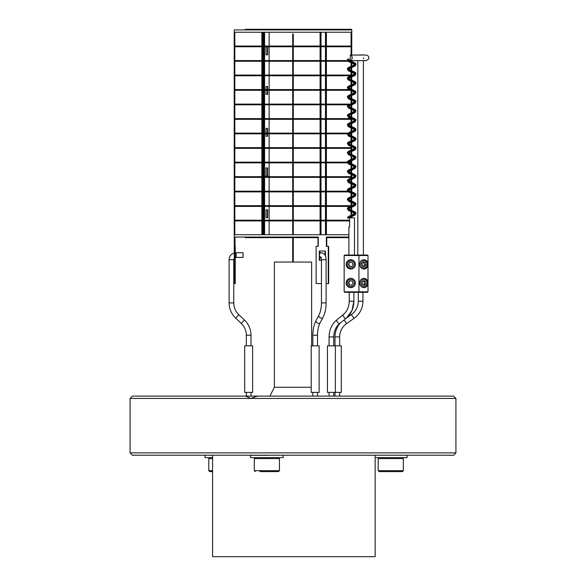 <?xml version="1.0" encoding="UTF-8"?>
<svg xmlns="http://www.w3.org/2000/svg" width="586" height="586" viewBox="0 0 586 586"><rect width="100%" height="100%" fill="white"/><g stroke="black" fill="none" stroke-linecap="round" stroke-linejoin="round"><path stroke-width="0.88" d="M455.923 452.897L453.593 455.227L132.407 455.227L130.077 452.897L455.923 452.897L455.923 398.436L130.077 398.436L130.077 452.897M130.077 398.436L132.407 396.107L245.519 396.107L250.83 398.436L257.415 396.107L245.519 396.107M257.415 396.107L453.593 396.107L455.923 398.436M409.372 455.227L176.628 455.227M375.15 455.315L375.15 556.7L212.579 556.7L212.579 455.315M379.135 471.605L378.204 470.675L403.336 470.675L402.406 471.605L379.201 471.605M397.301 471.605L390.305 471.605M279.449 470.675L279.449 458.574L254.317 458.574L254.317 470.675L279.449 470.675L278.518 471.605L259.913 471.605M268.52 471.605L261.554 471.605M212.579 471.605L209.707 471.605L212.579 471.605M205.056 455.315L205.056 457.644L212.579 457.644M375.15 457.644L407.065 457.644L407.065 455.315M266.879 455.315L250.588 455.315L250.588 457.644L283.177 457.644L283.177 455.315M349.6 220.915L320.989 220.915L320.989 234.73L348.897 234.73M351.688 217.824L351.688 215.868M351.688 215.055L351.688 211.209M351.688 210.396L351.688 206.558M350.098 206.404L320.989 206.404L320.989 220.219L349.6 220.219M349.981 191.886L320.989 191.886L320.989 205.701L351.688 205.701L351.688 201.899M351.688 201.086L351.688 197.248M351.688 196.435L351.688 192.589M350.289 191.19L351.688 191.19L351.688 187.938M351.688 187.124L351.688 183.279M351.688 182.466L351.688 178.627M351.688 177.814L351.688 177.375L320.989 177.375L320.989 191.19L348.575 191.19M348.055 162.857L320.989 162.857L320.989 176.672L351.688 176.672L351.688 173.969M351.688 173.156L351.688 169.317M351.688 168.504L351.688 164.659M351.688 163.846L351.688 162.857L349.403 162.857M348.48 162.161L351.688 162.161L351.688 160.007M351.688 159.194L351.688 155.349M351.688 154.536L351.688 150.697M351.688 149.884L351.688 148.346L320.989 148.346L320.989 162.161L347.593 162.161M347.579 133.828L320.989 133.828L320.989 147.643L351.688 147.643L351.688 146.039M351.688 145.225L351.688 141.387M351.688 140.574L351.688 136.728M351.688 135.915L351.688 133.828L348.436 133.828M349.285 133.132L351.688 133.132L351.688 132.084M351.688 131.264L351.688 127.418M351.688 126.605L351.688 122.774M351.688 121.954L351.688 119.317L320.989 119.317L320.989 133.132L347.989 133.132M348.48 104.806L320.989 104.806L320.989 118.621L351.688 118.621L351.688 118.108M351.688 117.295L351.688 113.464M351.688 112.644L351.688 108.798M351.688 107.985L351.688 104.806L350.135 104.806M351.688 103.334L351.688 99.488M351.688 98.675L351.688 94.844M351.688 94.024L351.688 90.288L320.989 90.288L320.989 104.103L349.827 104.103M351.688 89.365L351.688 85.534M351.688 84.714L351.688 80.875M351.688 80.055L351.688 76.224M350.802 75.777L320.989 75.777L320.989 89.592L350.252 89.592M349.315 61.259L320.989 61.259L320.989 75.074L351.688 75.074L351.688 71.565M351.688 70.745L351.688 66.914M351.688 66.101L351.688 62.255M351.688 61.435L351.263 61.259M351.688 55.047L351.688 46.748L320.989 46.748L320.989 60.563L348.179 60.563M349.622 60.563L350.296 60.563M351.688 46.045L351.688 32.23L320.989 32.23L320.989 46.045L351.688 46.045M325.391 255.848L325.391 251.013L319.319 251.013L319.319 260.323L321.45 260.323M320.366 46.045L320.366 32.23L263.253 32.23L263.253 46.045L320.366 46.045M320.366 60.563L320.366 46.748L263.253 46.748L263.253 60.563L320.366 60.563M320.366 75.074L320.366 61.259L263.253 61.259L263.253 75.074L320.366 75.074M320.366 89.592L320.366 75.777L263.253 75.777L263.253 89.592L320.366 89.592M320.366 104.103L320.366 90.288L263.253 90.288L263.253 104.103L320.366 104.103M320.366 118.621L320.366 104.806L263.253 104.806L263.253 118.621L320.366 118.621M320.366 133.132L320.366 119.317L263.253 119.317L263.253 133.132L320.366 133.132M320.366 147.643L320.366 133.828L263.253 133.828L263.253 147.643L320.366 147.643M320.366 162.161L320.366 148.346L263.253 148.346L263.253 162.161L320.366 162.161M320.366 176.672L320.366 162.857L263.253 162.857L263.253 176.672L320.366 176.672M320.366 191.19L320.366 177.375L263.253 177.375L263.253 191.19L320.366 191.19M320.366 205.701L320.366 191.886L263.253 191.886L263.253 205.701L320.366 205.701M320.366 220.219L320.366 206.404L263.253 206.404L263.253 220.219L320.366 220.219M320.366 234.73L320.366 220.915L263.253 220.915L263.253 234.73L320.366 234.73M234.305 252.969L234.21 234.73L262.653 234.73L262.653 220.915L234.21 220.915L234.217 234.73L234.21 220.219L262.653 220.219L262.653 206.404L234.21 206.404L234.217 220.219L234.21 205.701L262.653 205.701L262.653 191.886L234.21 191.886L234.217 205.701L234.21 191.19L262.653 191.19L262.653 177.375L234.21 177.375L234.217 191.19L234.21 176.672L262.653 176.672L262.653 162.857L234.21 162.857L234.217 176.672L234.21 162.161L262.653 162.161L262.653 148.346L234.21 148.346L234.217 162.161L234.21 147.643L262.653 147.643L262.653 133.828L234.21 133.828L234.217 147.643L234.21 133.132L262.653 133.132L262.653 119.317L234.21 119.317L234.217 133.132L234.21 118.621L262.653 118.621L262.653 104.806L234.21 104.806L234.217 118.621L234.21 104.103L262.653 104.103L262.653 90.288L234.21 90.288L234.217 104.103L234.21 89.592L262.653 89.592L262.653 75.777L234.21 75.777L234.217 89.592L234.21 75.074L262.653 75.074L262.653 61.259L234.21 61.259L234.217 75.074L234.21 60.563L262.653 60.563L262.653 46.748L234.21 46.748L234.217 60.563L234.21 46.045L262.653 46.045L262.653 32.23L234.217 32.23L234.21 46.045L234.21 29.908L351.79 29.908L351.725 55.047M321.45 283.595L316.132 283.595L316.132 246.354L318.264 246.354L318.264 237.052L234.4 237.052L234.4 246.354L235.235 246.354L235.235 283.595L234.21 283.595L234.319 251.013M348.897 237.052L326.365 237.052L326.365 246.354L328.263 246.354L328.263 283.595L326.109 283.595M351.725 206.543L351.725 210.411C358.815 213.333 355.9 213.765 351.695 215.868L351.725 217.824M351.725 192.604L351.725 196.42C344.568 199.372 347.483 199.797 351.695 201.899C355.783 204.346 357.064 203.086 351.695 205.745C344.568 208.682 347.483 209.107 351.695 211.209L351.725 215.04M351.725 201.914L351.79 205.701M351.725 197.233L351.725 201.101M351.725 159.993L351.725 163.86C358.815 166.783 355.9 167.215 351.695 169.317L351.725 173.17C358.815 176.093 355.9 176.525 351.695 178.627L351.725 182.48C358.815 185.403 355.9 185.835 351.695 187.938L351.79 191.82M351.725 136.743L351.725 140.559C344.568 143.511 347.483 143.936 351.695 146.046L351.725 149.87C344.568 152.821 347.483 153.246 351.695 155.356C355.783 157.795 357.064 156.535 351.695 159.194C344.568 162.132 347.483 162.556 351.695 164.666C355.783 167.105 357.064 165.845 351.695 168.504C344.568 171.442 347.483 171.866 351.695 173.976L351.725 177.8C344.568 180.752 347.483 181.177 351.695 183.279C355.783 185.725 357.064 184.465 351.695 187.124C344.568 190.062 347.483 190.487 351.695 192.589C355.783 195.035 357.064 193.776 351.695 196.435M351.725 183.293L351.725 187.11M351.725 164.673L351.725 168.49M351.725 150.683L351.725 154.55M351.725 155.363L351.725 159.18M351.725 113.442L351.725 117.31C358.815 120.24 355.9 120.665 351.695 122.767L351.725 126.62C358.815 129.55 355.9 129.975 351.695 132.077L351.725 135.93C358.815 138.86 355.9 139.285 351.695 141.387L351.725 145.24M351.79 90.229L351.725 94.009C344.568 96.961 347.483 97.393 351.695 99.495L351.725 103.319C344.568 106.271 347.483 106.703 351.695 108.806C355.783 111.245 357.064 109.985 351.695 112.644C344.568 115.581 347.483 116.006 351.695 118.116L351.725 121.939M351.725 127.44L351.725 131.249C344.568 134.201 347.483 134.626 351.695 136.736C355.783 139.175 357.064 137.915 351.695 140.574M351.79 104.11L351.725 108C358.815 110.93 355.9 111.355 351.695 113.457C347.601 115.903 346.319 114.644 351.695 117.303M351.725 108.82L351.725 112.629M353.505 60.629L351.79 60.636L351.725 61.457C358.815 64.379 355.9 64.804 351.695 66.907L351.725 70.767C358.815 73.689 355.9 74.114 351.695 76.217L351.725 80.077C358.815 83 355.9 83.424 351.695 85.527L351.725 89.38C358.815 92.31 355.9 92.734 351.695 94.837L351.725 98.69M351.725 80.89L351.725 84.699C344.568 87.651 347.483 88.083 351.695 90.185C355.783 92.625 357.064 91.365 351.695 94.024M351.695 61.442L348.377 59.523A0.41 0.41 -90 0 0 347.967 59.113A0.41 0.41 -90 0 0 347.564 59.523C347.637 60.365 349.014 61.274 351.695 62.255C355.783 64.694 357.064 63.434 351.695 66.093C344.568 69.031 347.483 69.463 351.695 71.565L351.79 75.367M351.725 62.27L351.725 66.079M319.766 260.323L319.766 257.393M319.766 252.734L319.766 251.013M267.399 86.472L267.399 89.592M267.399 90.288L267.399 94.383M267.399 167.933L267.399 175.844M267.399 209.825L267.399 217.743M267.399 128.363L267.399 133.132M267.399 133.828L267.399 136.282M267.399 46.902L267.399 54.82M326.395 46.045L326.395 32.23M326.395 60.563L326.395 46.748M326.395 75.074L326.395 61.259M326.395 89.592L326.395 75.777M326.395 104.103L326.395 90.288M326.395 118.621L326.395 104.806M326.395 133.132L326.395 119.317M326.395 147.643L326.395 133.828M326.395 162.161L326.395 148.346M326.395 176.672L326.395 162.857M326.395 191.19L326.395 177.375M326.395 205.701L326.395 191.886M326.395 220.219L326.395 206.404M326.395 234.73L326.395 220.915M326.776 246.354L326.776 237.652M328.263 283.595L328.665 283.595L328.665 246.354L328.263 246.354M264.301 32.23L264.301 46.045M264.301 46.748L264.301 60.563M264.301 61.259L264.301 75.074M264.301 75.777L264.301 89.592M264.301 90.288L264.301 104.103M264.301 104.806L264.301 118.621M264.301 119.317L264.301 133.132M264.301 133.828L264.301 147.643M264.301 148.346L264.301 162.161M264.301 162.857L264.301 176.672M264.301 177.375L264.301 191.19M264.301 191.886L264.301 205.701M264.301 206.404L264.301 220.219M264.301 220.915L264.301 234.73M262.198 220.915L262.198 234.73M262.198 206.404L262.198 220.219M262.198 191.886L262.198 205.701M262.198 177.375L262.198 191.19M262.198 162.857L262.198 176.672M262.198 148.346L262.198 162.161M262.198 133.828L262.198 147.643M262.198 119.317L262.198 133.132M262.198 104.806L262.198 118.621M262.198 90.288L262.198 104.103M262.198 75.777L262.198 89.592M262.198 61.259L262.198 75.074M262.198 46.748L262.198 60.563M262.198 32.23L262.198 46.045M264.191 234.73L264.191 220.915M264.191 220.219L264.191 206.404M264.191 205.701L264.191 191.886M264.191 191.19L264.191 177.375M264.191 176.672L264.191 162.857M264.191 162.161L264.191 148.346M264.191 147.643L264.191 133.828M264.191 133.132L264.191 119.317M264.191 118.621L264.191 104.806M264.191 104.103L264.191 90.288M264.191 89.592L264.191 75.777M264.191 75.074L264.191 61.259M264.191 60.563L264.191 46.748M264.191 46.045L264.191 32.23M235.008 237.081L245.285 237.081M235.008 237.052L235.008 246.354M234.818 220.915L234.818 234.73M234.818 206.404L234.818 220.219M234.818 191.886L234.818 205.701M234.818 177.375L234.818 191.19M234.818 162.857L234.818 176.672M234.818 148.346L234.818 162.161M234.818 133.828L234.818 147.643M234.818 119.317L234.818 133.132M234.818 104.806L234.818 118.621M234.818 90.288L234.818 104.103M234.818 75.777L234.818 89.592M234.818 61.259L234.818 75.074M234.818 46.748L234.818 60.563M234.818 32.23L234.818 46.045M318.008 246.354L318.008 237.052M316.132 283.595L316.132 246.354M351.08 217.824L351.08 216.124M351.08 215.304L351.08 210.96M351.08 210.14L351.08 206.814M351.08 205.701L351.08 201.65M351.08 200.83L351.08 197.504M351.08 196.684L351.08 192.34M351.08 191.19L351.08 188.194M351.08 187.374L351.08 183.03M351.08 182.209L351.08 178.884M351.08 178.063L351.08 177.375M351.08 176.672L351.08 173.72M351.08 172.899L351.08 169.574M351.08 168.753L351.08 164.41M351.08 163.597L351.08 162.857M351.08 162.161L351.08 160.264M351.08 159.443L351.08 155.1M351.08 154.286L351.08 150.954M351.08 150.133L351.08 148.346M351.08 147.643L351.08 145.789M351.08 144.976L351.08 141.644M351.08 140.823L351.08 136.479M351.08 135.666L351.08 133.828M351.08 133.132L351.08 132.333M351.08 131.52L351.08 127.169M351.08 126.356L351.08 123.023M351.08 122.21L351.08 119.317M351.08 118.621L351.08 117.859M351.08 117.046L351.08 113.713M351.08 112.9L351.08 108.549M351.08 107.736L351.08 104.806M351.08 103.59L351.08 99.239M351.08 98.426L351.08 95.093M351.08 94.28L351.08 90.288M351.08 89.116L351.08 85.783M351.08 84.97L351.08 80.619M351.08 79.806L351.08 76.473M351.08 75.074L351.08 71.309M351.08 70.496L351.08 67.163M351.08 66.35L351.08 61.999M350.296 60.636L350.296 55.047A2.791 1.853 90 0 1 352.149 57.838A2.791 1.853 90 0 1 350.296 60.636L366.001 60.636C368.455 59.398 369.385 58.468 368.792 57.838C368.66 56.175 367.73 55.245 366.001 55.047L350.296 55.047L351.08 55.047L351.08 46.748M351.08 46.045L351.08 32.23M325.062 255.152L325.062 251.013M263.561 32.23L263.561 46.045M320.088 46.045L320.088 32.23M263.561 46.748L263.561 60.563M320.088 60.563L320.088 46.748M263.561 61.259L263.561 75.074M320.088 75.074L320.088 61.259M263.561 75.777L263.561 89.592M320.088 89.592L320.088 75.777M263.561 90.288L263.561 104.103M320.088 104.103L320.088 90.288M263.561 104.806L263.561 118.621M320.088 118.621L320.088 104.806M263.561 119.317L263.561 133.132M320.088 133.132L320.088 119.317M263.561 133.828L263.561 147.643M320.088 147.643L320.088 133.828M263.561 148.346L263.561 162.161M320.088 162.161L320.088 148.346M263.561 162.857L263.561 176.672M320.088 176.672L320.088 162.857M263.561 177.375L263.561 191.19M320.088 191.19L320.088 177.375M263.561 191.886L263.561 205.701M320.088 205.701L320.088 191.886M263.561 206.404L263.561 220.219M320.088 220.219L320.088 206.404M263.561 220.915L263.561 234.73M320.088 234.73L320.088 220.915M325.472 220.915L325.472 234.73M269.135 234.73L269.135 220.915M325.472 206.404L325.472 220.219M269.135 220.219L269.135 206.404M325.472 191.886L325.472 205.701M269.135 205.701L269.135 191.886M325.472 177.375L325.472 191.19M269.135 191.19L269.135 177.375M325.472 162.857L325.472 176.672M269.135 176.672L269.135 162.857M325.472 148.346L325.472 162.161M269.135 162.161L269.135 148.346M325.472 133.828L325.472 147.643M269.135 147.643L269.135 133.828M325.472 119.317L325.472 133.132M269.135 133.132L269.135 119.317M325.472 104.806L325.472 118.621M269.135 118.621L269.135 104.806M325.472 90.288L325.472 104.103M269.135 104.103L269.135 90.288M325.472 75.777L325.472 89.592M269.135 89.592L269.135 75.777M325.472 61.259L325.472 75.074M269.135 75.074L269.135 61.259M325.472 46.748L325.472 60.563M269.135 60.563L269.135 46.748M325.472 32.23L325.472 46.045M269.135 46.045L269.135 32.23M261.883 32.23L261.883 46.045M319.495 260.323L319.495 257.393M319.495 252.734L319.495 251.013M234.305 258.228L234.319 260.323M266.015 89.592L266.015 86.472L267.663 86.472L267.663 89.592M267.663 90.288L267.663 94.383L266.015 94.383L266.015 90.288M267.663 167.933L267.663 175.844L266.015 175.844L266.015 167.933L267.663 167.933M328.299 283.595L328.299 246.354M326.431 246.354L326.431 237.652M234.634 246.354L234.634 283.595M264.594 32.23L264.594 46.045M264.594 46.748L264.594 60.563M264.594 61.259L264.594 75.074M264.594 75.777L264.594 89.592M264.594 90.288L264.594 104.103M264.594 104.806L264.594 118.621M264.594 119.317L264.594 133.132M264.594 133.828L264.594 147.643M264.594 148.346L264.594 162.161M264.594 162.857L264.594 176.672M264.594 177.375L264.594 191.19M264.594 191.886L264.594 205.701M264.594 206.404L264.594 220.219M264.594 220.915L264.594 234.73M267.663 209.825L267.663 217.743L266.015 217.743L266.015 209.825L267.663 209.825M266.015 133.132L266.015 128.363L267.663 128.363L267.663 133.132M267.663 133.828L267.663 136.282L266.015 136.282L266.015 133.828M267.663 46.902L267.663 54.82L266.015 54.82L266.015 46.902L267.663 46.902M326.05 46.045L326.05 32.23M261.883 46.748L261.883 60.563M326.05 60.563L326.05 46.748M261.883 61.259L261.883 75.074M326.05 75.074L326.05 61.259M261.883 75.777L261.883 89.592M326.05 89.592L326.05 75.777M261.883 90.288L261.883 104.103M326.05 104.103L326.05 90.288M261.883 104.806L261.883 118.621M326.05 118.621L326.05 104.806M261.883 119.317L261.883 133.132M326.05 133.132L326.05 119.317M261.883 133.828L261.883 147.643M326.05 147.643L326.05 133.828M261.883 148.346L261.883 162.161M326.05 162.161L326.05 148.346M261.883 162.857L261.883 176.672M326.05 176.672L326.05 162.857M261.883 177.375L261.883 191.19M326.05 191.19L326.05 177.375M261.883 191.886L261.883 205.701M326.05 205.701L326.05 191.886M261.883 206.404L261.883 220.219M326.05 220.219L326.05 206.404M261.883 220.915L261.883 234.73M326.05 234.73L326.05 220.915M245.285 29.908L245.285 29.3L351.651 29.3L351.651 29.908M253.364 29.3L253.364 29.908M268.915 29.3L268.915 29.908M275.024 29.3L275.024 29.908M339.162 29.3L339.162 29.908M350.26 29.3L350.26 29.908M245.285 237.052L245.285 237.652L318.008 237.652M326.365 237.652L348.897 237.652M253.364 237.052L253.364 237.652M268.915 237.052L268.915 237.652M275.024 237.052L275.024 237.652M339.162 237.052L339.162 237.652M351.117 55.047L353.417 55.055M357.819 55.047L363.408 54.901M354.486 255.064L354.486 217.824L349.6 217.824L349.6 227.134L348.897 227.134L348.897 255.064M348.985 217.098L349.022 217.867L348.604 217.406M348.677 58.952L348.904 59.633M347.967 218.197A0.41 0.41 -90 0 1 347.564 217.787A0.41 0.41 -90 0 1 347.967 217.377A0.41 0.41 -90 0 1 348.377 217.787A0.41 0.41 -90 0 1 347.967 218.197M244.435 320.015L241.242 323.391A16.291 16.291 0 0 1 246.332 335.229L250.991 335.229A20.95 20.95 0 0 0 244.435 320.015L238.861 314.741A16.291 16.291 0 0 1 233.77 302.903L229.111 302.903L229.111 259.715A6.981 6.981 0 0 1 234.319 252.962M241.242 323.391L235.667 318.125A20.95 20.95 0 0 1 229.111 302.903M235.235 252.786A6.981 6.981 0 0 1 236.092 252.734L243.073 252.734L243.073 257.393L236.092 257.393L236.092 252.734M233.77 302.903L233.77 259.715A2.329 2.329 0 0 1 234.319 258.214M235.235 257.554A2.329 2.329 0 0 1 236.092 257.393M248.662 392.386L244.706 392.386L244.706 345.835L252.617 345.835L252.617 392.386L248.662 392.386M319.128 392.386L311.21 392.386L311.21 345.835L319.128 345.835L319.128 392.386M335.353 392.386L327.442 392.386L327.442 345.835L341.294 345.835L341.294 392.386L335.353 392.386L335.353 345.835M362.939 292.304L362.939 301.226A20.95 20.95 0 0 1 354.003 318.388L346.612 323.56A16.291 16.291 0 0 0 339.668 336.906L335.009 336.906A20.95 20.95 0 0 1 340.246 323.054M339.741 323.465C335.881 326.732 333.881 331.215 333.727 336.906L329.068 336.906C329.222 329.815 331.801 324.124 336.811 319.846A2.329 0.952 -128.9 0 0 337.309 321.956A2.329 0.952 -128.9 0 0 339.433 323.56A2.329 0.952 -128.9 0 0 339.741 323.465L346.136 318.293C351.153 314.008 353.732 308.324 353.878 301.226L351.996 310.463L346.7 317.817L351.336 314.572A16.291 16.291 0 0 0 358.288 301.226L358.288 292.304M368.001 291.835L367.539 292.304L344.627 292.304L344.165 291.835L368.001 291.835L368.001 283.514M363.716 255.064L367.539 255.064L368.001 255.525L344.165 255.525L344.165 291.835L344.165 255.525L344.627 255.064L363.716 255.064M311.62 345.835L311.62 262.045L274.38 262.045L274.38 387.258L269.882 396.107M363.921 269.025A4.651 4.161 90 0 0 367.935 265.348A4.651 4.161 90 0 0 363.921 259.715M363.869 259.715A4.651 4.161 90 0 0 359.797 263.4A4.651 4.161 90 0 0 363.869 269.025M367.29 265.128A3.604 3.223 90 0 0 364.814 260.851A3.604 3.223 90 0 0 360.991 263.619A3.604 3.223 90 0 0 363.466 267.897A3.604 3.223 90 0 0 367.29 265.128M365.591 262.579L363.474 262.074L362.023 263.868L362.69 266.169L364.807 266.674L366.257 264.879L365.591 262.579L363.921 262.579L364.587 264.879L366.257 264.879M363.408 266.337L364.587 264.879M363.921 262.579L363.203 262.403M363.869 278.335A4.651 4.161 90 0 0 360.038 281.177A4.651 4.161 90 0 0 363.869 287.645M363.921 287.645A4.651 4.161 90 0 0 367.7 284.811A4.651 4.161 90 0 0 363.921 278.335M361.174 281.588A3.604 3.223 90 0 0 362.88 286.312A3.604 3.223 90 0 0 367.107 284.4A3.604 3.223 90 0 0 365.393 279.676A3.604 3.223 90 0 0 361.174 281.588M362.412 284.452L364.404 285.389L366.133 283.939L365.869 281.536L363.877 280.591L362.148 282.049L362.412 284.452M363.276 281.097L365.869 281.536M364.199 281.536L364.463 283.939L366.133 283.939M363.335 284.884L364.463 283.939M355.431 264.374A4.651 4.629 -90 0 0 350.802 259.715A4.651 4.629 -90 0 0 346.172 264.374A4.651 4.629 -90 0 0 350.802 269.025A4.651 4.629 -90 0 0 355.431 264.374M354.325 264.374A3.604 3.582 -90 0 0 350.736 260.77A3.604 3.582 -90 0 0 347.154 264.374A3.604 3.582 -90 0 0 350.736 267.978A3.604 3.582 -90 0 0 354.325 264.374M351.944 262.279L349.534 262.279L348.333 264.374L349.534 266.469L351.944 266.469L353.146 264.374L351.944 262.279L349.915 262.279L348.333 264.374M351.944 266.469L349.915 266.469L348.714 264.374M348.948 278.724A4.651 4.629 -90 0 0 350.802 287.645A4.651 4.629 -90 0 0 355.336 282.042A4.651 4.629 -90 0 0 348.948 278.724M349.307 279.69A3.604 3.582 -90 0 0 347.454 284.43A3.604 3.582 -90 0 0 352.171 286.298A3.604 3.582 -90 0 0 354.025 281.551A3.604 3.582 -90 0 0 349.307 279.69M348.348 282.723L349.307 284.935L351.703 285.206L353.131 283.265L352.164 281.046L349.776 280.775L348.348 282.723L350.128 280.811M348.729 282.723L349.688 284.935L351.732 285.17M349.688 284.935L349.307 284.935M403.336 470.675L403.336 458.574L378.204 458.574L379.135 457.644M212.579 458.574L208.777 458.574L209.707 457.644M208.777 458.574L208.777 470.675L212.579 470.675M238.861 314.741L235.667 318.125M233.77 259.715L229.111 259.715M317.495 345.835L317.495 335.229C317.561 330.233 318.44 326.08 320.139 322.791A2.329 1.465 -152.1 0 1 318.879 323.391A2.329 1.465 -152.1 0 1 316.594 322.417A2.329 1.465 -152.1 0 1 316.022 320.615L318.813 315.341C320.513 312.052 321.392 307.906 321.45 302.903L321.45 259.715L326.109 259.715L326.109 302.903L321.45 302.903C321.392 307.906 320.513 312.052 318.813 315.341A2.329 1.465 -152.1 0 0 319.377 317.143A2.329 1.465 -152.1 0 0 321.67 318.125A2.329 1.465 -152.1 0 0 322.923 317.517C325.01 313.429 326.072 308.558 326.109 302.903C326.072 308.558 325.01 313.429 322.923 317.517L320.139 322.791C318.44 326.08 317.561 330.233 317.495 335.229L312.843 335.229C312.873 329.574 313.935 324.703 316.022 320.615C313.935 324.703 312.873 329.574 312.843 335.229L312.843 345.835L312.843 335.229M326.109 259.715C325.977 255.518 324.424 253.189 321.45 252.734L319.319 252.734L321.45 252.734A2.329 2.014 90 0 0 320.93 257.313M346.136 318.293A2.329 0.952 -128.9 0 1 345.835 318.388A2.329 0.952 -128.9 0 1 343.711 316.784A2.329 0.952 -128.9 0 1 343.213 314.667C347.066 311.408 349.073 306.925 349.227 301.226L349.227 292.304M353.878 292.304L353.878 301.226L349.227 301.226M354.003 318.388L351.336 314.572M362.939 301.226L358.288 301.226M346.612 323.56L344.085 319.949M311.21 387.258L274.38 387.258M339.668 392.386L339.668 396.107M335.009 392.386L335.009 396.107M329.068 392.386L329.068 396.107L329.068 392.386M333.727 392.386L333.727 396.107M317.495 392.386L317.495 396.107M312.843 392.386L312.843 396.107M250.991 392.386L250.991 396.107M246.332 392.386L246.332 396.107M378.204 470.675L378.204 458.574M403.336 458.574L402.406 457.644M279.449 458.574L278.518 457.644M254.317 470.675L255.247 471.605M254.317 458.574L255.247 457.644M208.777 470.675L209.707 471.605M357.819 60.636L357.819 255.064M363.408 57.838L363.408 58.871M363.408 60.636L363.408 255.064M355.739 213.516L355.087 215.033L351.725 216.615M347.645 208.858L348.296 210.374L351.08 211.744M355.739 204.206L355.087 205.723L351.725 207.305M347.645 199.548L348.296 201.064L351.08 202.434M355.739 194.896L355.087 196.413L351.725 197.995M347.645 190.238L347.718 191.19M348.487 191.886L351.08 193.124M355.739 185.586L355.087 187.102L351.725 188.685M347.645 180.928L348.296 182.444L351.08 183.814M355.739 176.276L355.087 177.792L351.725 179.375M347.645 171.625L348.296 173.134L351.08 174.503M355.739 166.966L355.087 168.482L351.725 170.065M347.571 162.857L348.296 163.824L351.08 165.193M355.739 157.656L355.087 159.172L351.725 160.762M347.645 153.005L348.296 154.514L351.08 155.883M351.695 145.995C358.178 148.375 356.361 149.54 351.695 151.459M347.645 143.695L348.296 145.203L351.08 146.573M351.695 136.685C358.178 139.065 356.361 140.23 351.695 142.149M347.645 134.384L348.296 135.893L351.08 137.263M351.695 127.374C358.178 129.755 356.361 130.92 351.695 132.839M347.645 125.074L348.296 126.583L351.08 127.953M355.739 120.416L355.087 121.932L351.725 123.521M347.645 115.764L348.296 117.273L351.014 118.621M355.739 111.106L355.087 112.622L351.725 114.211M347.645 106.454L348.296 107.963L351.08 109.333M355.739 101.796L355.087 103.312L351.725 104.901M347.645 97.144L348.296 98.66L351.08 100.023M355.739 92.485L355.087 94.002L351.725 95.591M347.645 87.834L347.864 88.969L348.655 89.592M350.01 90.288L351.08 90.713M355.739 83.175L355.087 84.692L351.725 86.281M348.033 77.989L347.864 79.659L351.08 81.403M355.739 73.865L355.087 75.382L351.725 76.971M347.645 69.214L348.296 70.73L351.08 72.093M355.35 64.028L355.519 65.698L351.725 67.661M348.795 58.842L348.223 59.201M347.645 59.904L347.593 60.563M348.099 61.259L351.08 62.783M351.725 215.802L354.926 214.124L354.83 213.568M354.779 213.509L351.725 211.986M348.604 208.858L351.08 207.569M354.779 204.199L351.725 202.675M348.604 199.548L351.08 198.258M354.779 194.889L351.725 193.365M348.604 190.238L351.08 188.948M354.779 185.579L351.725 184.055M348.604 180.928L351.08 179.638M354.779 176.269L351.725 174.745M348.604 171.617L351.08 170.328M354.779 166.966L351.725 165.435M348.78 162.161L351.08 161.018M354.779 157.656L351.725 156.132M348.604 152.997L351.08 151.708M351.695 150.646C355.343 148.573 357.277 149.452 351.695 146.808M348.604 143.687L351.08 142.398M351.695 141.336C355.343 139.263 357.277 140.142 351.695 137.498M348.604 134.377L349.483 133.828M351.695 132.026C355.343 129.953 357.277 130.832 351.695 128.188M348.604 125.067L351.08 123.778M354.779 120.416L351.79 118.914M348.604 115.757L351.08 114.468M354.779 111.106L351.725 109.582M348.604 106.447L351.08 105.158M354.779 101.796L351.725 100.272M348.604 97.137L351.08 95.848M354.779 92.485L351.725 90.962M348.553 87.885L351.08 86.538M354.779 83.175L351.725 81.652M348.604 78.517L351.08 77.235M354.779 73.865L351.725 72.342M348.604 69.207L351.08 67.925M354.779 64.555L351.725 63.032M349.022 217.867L351.695 216.63M347.564 217.787C347.637 216.945 349.014 216.029 351.695 215.055C357.064 212.396 355.783 213.656 351.695 211.209M351.695 187.938C347.601 190.377 346.319 189.117 351.695 191.776C358.815 194.713 355.9 195.145 351.695 197.248C347.601 199.687 346.319 198.427 351.695 201.086C358.815 204.023 355.9 204.455 351.695 206.558C347.601 208.997 346.319 207.737 351.695 210.396M351.695 141.387C347.601 143.826 346.319 142.566 351.695 145.225C358.815 148.163 355.9 148.595 351.695 150.697C347.601 153.136 346.319 151.877 351.695 154.536C358.815 157.473 355.9 157.905 351.695 160.007C347.601 162.447 346.319 161.187 351.695 163.846M351.695 118.116C355.783 120.555 357.064 119.295 351.695 121.954C344.568 124.891 347.483 125.316 351.695 127.426C355.783 129.865 357.064 128.605 351.695 131.264M351.695 94.837C347.601 97.283 346.319 96.023 351.695 98.682C358.815 101.62 355.9 102.045 351.695 104.147C347.601 106.593 346.319 105.334 351.695 107.992M351.695 71.565C355.783 74.004 357.064 72.745 351.695 75.404C344.568 78.341 347.483 78.773 351.695 80.875C355.783 83.315 357.064 82.055 351.695 84.714M351.695 182.466C346.319 179.807 347.601 181.067 351.695 178.627M351.695 177.814C357.064 175.155 355.783 176.415 351.695 173.976M351.695 173.156C346.319 170.497 347.601 171.757 351.695 169.317M351.695 149.884C357.064 147.225 355.783 148.485 351.695 146.046M351.695 135.915C346.319 133.256 347.601 134.516 351.695 132.077M351.695 126.605C346.319 123.954 347.601 125.214 351.695 122.767M351.695 103.334C357.064 100.675 355.783 101.935 351.695 99.495M351.695 89.372C346.319 86.713 347.601 87.973 351.695 85.527M351.695 80.062C346.319 77.403 347.601 78.663 351.695 76.217M351.695 70.752C346.319 68.093 347.601 69.353 351.695 66.907M348.377 217.787L351.695 215.868M246.332 335.229L246.332 345.835M250.991 335.229L250.991 345.835M320.974 257.393L319.319 257.393L321.011 257.452M321.45 257.393L320.85 257.203L321.45 259.715M333.727 336.906L333.727 345.835M329.068 336.906L329.068 345.835L329.068 336.906C329.222 329.815 331.801 324.124 336.811 319.846L343.213 314.667M327.442 392.386L327.442 345.835M339.668 336.906L339.668 345.835M335.009 336.906L335.009 345.835M368.001 282.467L368.001 264.901M368.001 263.846L368.001 255.525M344.627 292.304L344.165 291.835M358.478 292.304L358.947 291.835L358.947 255.525L358.478 255.064M293.293 33.951L293.293 46.045M293.293 46.748L293.293 60.563M293.293 61.259L293.293 75.074M293.293 75.777L293.293 89.592M293.293 90.288L293.293 104.103M293.293 104.806L293.293 118.621M293.293 119.317L293.293 133.132M293.293 133.828L293.293 147.643M293.293 148.346L293.293 162.161M293.293 162.857L293.293 176.672M293.293 177.375L293.293 191.19M293.293 191.886L293.293 205.701M293.293 206.404L293.293 220.219M293.293 220.915L293.293 234.73M293.293 237.652L293.293 262.045M292.707 33.951L292.707 46.045M292.707 46.748L292.707 60.563M292.707 61.259L292.707 75.074M292.707 75.777L292.707 89.592M292.707 90.288L292.707 104.103M292.707 104.806L292.707 118.621M292.707 119.317L292.707 133.132M292.707 133.828L292.707 147.643M292.707 148.346L292.707 162.161M292.707 162.857L292.707 176.672M292.707 177.375L292.707 191.19M292.707 191.886L292.707 205.701M292.707 206.404L292.707 220.219M292.707 220.915L292.707 234.73M292.707 237.652L292.707 262.045"/></g></svg>
